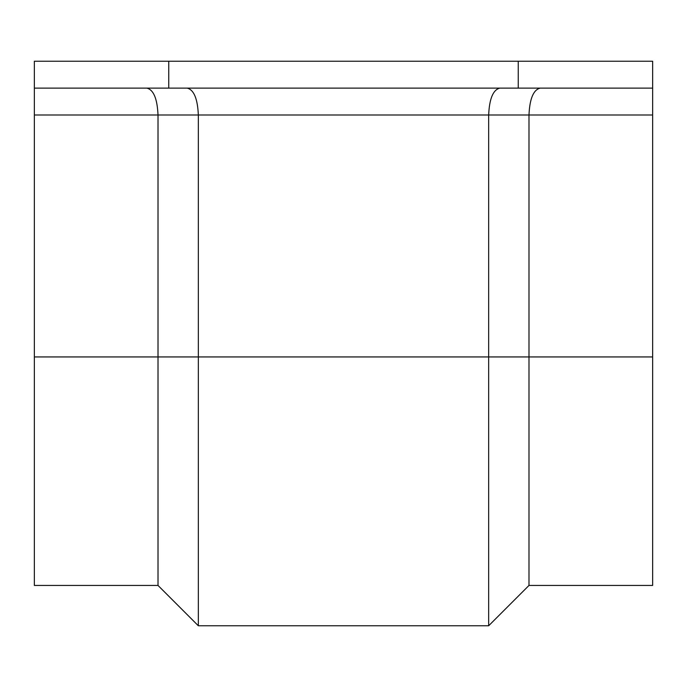 <?xml version="1.0" encoding="UTF-8"?>
<svg xmlns="http://www.w3.org/2000/svg" width="687" height="687" viewBox="0 0 687 687"><rect width="100%" height="100%" fill="white"/><g stroke="black" fill="none" stroke-linecap="round" stroke-linejoin="round"><path stroke-width="1.03" d="M34.35 61.229L652.65 61.229L652.65 356.939L34.35 356.939L34.35 61.229M146.872 88.116C153.587 89.825 157.306 98.782 158.01 114.995L158.01 585.444L34.35 585.444L34.35 356.939M187.199 88.116C193.914 89.825 197.624 98.782 198.337 114.995L198.337 625.771L158.01 585.444M499.801 88.116C493.086 89.825 489.376 98.782 488.663 114.995L488.663 625.771L198.337 625.771M540.128 88.116C533.413 89.825 529.694 98.782 528.99 114.995L528.99 585.444L488.663 625.771M528.99 585.444L652.65 585.444L652.65 356.939M34.35 88.116L652.65 88.116M652.65 114.995L34.35 114.995M518.238 88.116L518.238 61.229M168.762 88.116L168.762 61.229"/></g></svg>
